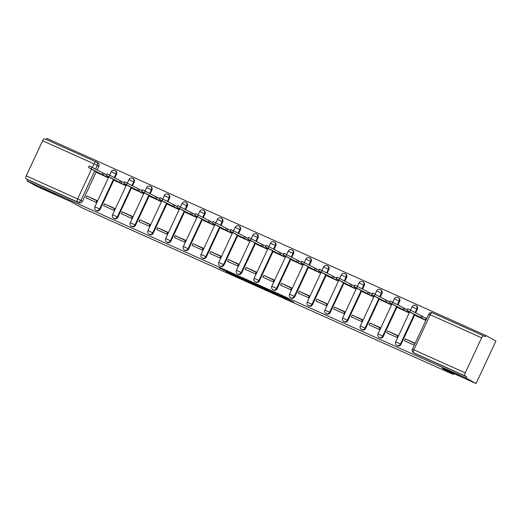 <?xml version="1.0" encoding="UTF-8"?>
<svg xmlns="http://www.w3.org/2000/svg" width="522" height="522" viewBox="0 0 522 522"><rect width="100%" height="100%" fill="white"/><g stroke="black" fill="none" stroke-linecap="round" stroke-linejoin="round"><path stroke-width="0.78" d="M279.903 296.026L293.579 302.173L283.002 296.437L270.664 290.917L283.851 297.599L279.903 296.026M55.632 194.184L40.435 187.222L49.955 191.959L55.632 194.184M459.477 375.442L444.281 368.48L453.801 373.217L459.477 375.442M114.801 177.898L116.523 174.204A2.734 2.486 -61.1 0 0 115.577 170.792L115.029 170.485A2.734 2.486 118.9 0 1 115.975 173.904L114.253 177.591M132.497 185.839L134.219 182.152A2.734 2.486 -61.1 0 0 133.273 178.733L132.725 178.433A2.734 2.486 118.9 0 1 133.671 181.845L131.949 185.532M150.199 193.779L151.915 190.093A2.734 2.486 -61.1 0 0 150.969 186.68L150.421 186.374A2.734 2.486 118.9 0 1 151.367 189.786L149.644 193.479M167.895 201.727L169.611 198.034A2.734 2.486 -61.1 0 0 168.665 194.621L168.117 194.315A2.734 2.486 118.9 0 1 169.063 197.727L167.34 201.42M185.591 209.668L187.313 205.975A2.734 2.486 -61.1 0 0 186.367 202.562L185.812 202.255A2.734 2.486 118.9 0 1 186.759 205.675L185.036 209.361M203.286 217.609L205.009 213.922A2.734 2.486 -61.1 0 0 204.063 210.503L203.508 210.203A2.734 2.486 118.9 0 1 204.454 213.615L202.732 217.309M220.982 225.556L222.705 221.863A2.734 2.486 -61.1 0 0 221.759 218.45L221.204 218.144A2.734 2.486 118.9 0 1 222.15 221.556L220.428 225.25M238.678 233.497L240.401 229.804A2.734 2.486 -61.1 0 0 239.454 226.391L238.9 226.085A2.734 2.486 118.9 0 1 239.846 229.504L238.13 233.19M256.374 241.438L258.096 237.751A2.734 2.486 -61.1 0 0 257.15 234.332L256.596 234.032A2.734 2.486 118.9 0 1 257.542 237.445L255.826 241.138M274.07 249.385L275.792 245.692A2.734 2.486 -61.1 0 0 274.846 242.28L274.298 241.973A2.734 2.486 118.9 0 1 275.244 245.386L273.521 249.079M291.765 257.326L293.488 253.633A2.734 2.486 -61.1 0 0 292.542 250.221L291.994 249.914A2.734 2.486 118.9 0 1 292.94 253.327L291.217 257.02M309.468 265.267L311.184 261.574A2.734 2.486 -61.1 0 0 310.238 258.162L309.69 257.861A2.734 2.486 118.9 0 1 310.636 261.274L308.913 264.961M327.163 273.208L328.88 269.522A2.734 2.486 -61.1 0 0 327.933 266.109L327.385 265.802A2.734 2.486 118.9 0 1 328.331 269.215L326.609 272.908M344.859 281.156L346.582 277.463A2.734 2.486 -61.1 0 0 345.636 274.05L345.081 273.743A2.734 2.486 118.9 0 1 346.027 277.156L344.305 280.849M362.555 289.097L364.278 285.403A2.734 2.486 -61.1 0 0 363.332 281.991L362.777 281.684A2.734 2.486 118.9 0 1 363.723 285.103L362 288.79M380.251 297.038L381.973 293.351A2.734 2.486 -61.1 0 0 381.027 289.932L380.473 289.632A2.734 2.486 118.9 0 1 381.419 293.044L379.696 296.737M397.947 304.985L399.669 301.292A2.734 2.486 -61.1 0 0 398.723 297.879L398.169 297.573A2.734 2.486 118.9 0 1 399.115 300.985L397.399 304.678M415.642 312.926L417.365 309.233A2.734 2.486 -61.1 0 0 416.419 305.82L415.864 305.514A2.734 2.486 118.9 0 1 416.81 308.933L415.094 312.619M226.078 271.544L243.415 279.655L232.845 273.919L219.083 267.799L234.404 274.833L240.518 278.233L226.078 271.544M481.623 337.812L430.232 314.746L413.874 349.831L465.265 372.891L481.623 337.812A2.734 1.142 114.2 0 1 483.744 335.868A2.734 1.142 114.2 0 1 483.783 335.887L485.336 336.742L485.917 335.502L495.9 341.016L476.071 383.539L442.264 368.369L453.455 374.542L82.058 207.847L70.868 201.668L37.062 186.498L27.079 180.984L466.087 378.026L466.668 376.786L465.109 375.925L413.724 352.859A2.734 2.486 118.9 0 1 413.554 352.781L415.107 353.635A2.734 2.486 118.9 0 1 414.951 353.538M476.071 383.539L466.087 378.026M262.579 288.235L278.043 295.198L267.473 289.462L253.607 283.27L262.579 288.235L262.951 287.433M260.008 287.133L245.262 280.464L236.29 275.499L253.177 283.524L249.986 281.639L251.617 282.382L260.047 287.041M97.712 162.766A2.734 2.486 118.9 0 1 98.828 166.264L97.105 169.957M96.257 171.777L82.469 201.348L80.91 200.487A2.734 2.486 118.9 0 1 77.491 201.949L26.1 178.883A2.734 1.142 -65.8 0 1 26.25 175.849L42.615 140.764A2.734 1.142 -65.8 0 1 44.735 138.826A2.734 1.142 -65.8 0 1 44.775 138.839L96.087 161.872M485.917 335.502L46.908 138.46L46.393 139.563M27.079 180.984L27.653 179.744L26.1 178.883M465.265 372.891A2.734 1.142 114.2 0 0 465.109 375.925M416.067 315.843L425.848 320.384M415.153 343.319L405.313 338.902L415.023 343.6M405.313 338.902L404.446 340.762L414.285 345.179M387.618 330.961L386.75 332.821L396.961 337.401L397.823 335.542L387.618 330.961L397.699 335.822M398.371 307.902L408.517 312.613L409.013 311.556M369.922 323.02L369.054 324.88L379.259 329.46L380.127 327.601L369.922 323.02L379.996 327.881M380.675 299.954L390.821 304.665L391.311 303.615M352.226 315.079L351.358 316.932L361.563 321.519L362.431 319.66L352.226 315.079L362.301 319.94M362.979 292.013L373.126 296.724L373.615 295.674M334.524 307.132L333.662 308.991L343.868 313.572L344.735 311.712L334.524 307.132L344.605 311.993M345.283 284.072L355.43 288.783L355.919 287.733M316.828 299.191L315.96 301.05L326.172 305.631L327.04 303.771L316.828 299.191L326.909 304.052M327.588 276.125L337.734 280.836L338.223 279.785M299.132 291.25L298.264 293.11L308.476 297.69L309.344 295.83L299.132 291.25L309.213 296.111M309.885 268.184L320.038 272.895L320.528 271.845M281.436 283.302L280.568 285.162L290.78 289.749L291.648 287.89L281.436 283.302L291.517 288.164M292.19 260.243L302.342 264.954L302.832 263.904M263.74 275.362L262.873 277.221L273.084 281.802L273.952 279.942L263.74 275.362L273.822 280.223M274.494 252.302L284.647 257.013L285.136 255.956M246.045 267.421L245.177 269.28L255.388 273.861L256.256 272.001L246.045 267.421L256.126 272.282M256.798 244.355L266.951 249.066L267.44 248.015M228.349 259.473L227.481 261.333L237.693 265.92L238.561 264.06L228.349 259.473L238.43 264.334M239.102 236.414L249.248 241.125L249.744 240.074M210.653 251.532L209.785 253.392L219.997 257.972L220.858 256.113L210.653 251.532L220.728 256.393M221.406 228.473L231.553 233.184L232.049 232.133M192.957 243.591L192.089 245.451L202.295 250.031L203.162 248.172L192.957 243.591L203.032 248.452M203.71 220.525L213.857 225.236L214.346 224.186M175.255 235.65L174.394 237.51L184.599 242.091L185.467 240.231L175.255 235.65L185.336 240.512M186.015 212.584L196.161 217.296L196.65 216.245M157.559 227.703L156.691 229.563L166.903 234.15L167.771 232.29L157.559 227.703L167.64 232.564M168.319 204.644L178.465 209.355L178.955 208.304M139.863 219.762L138.996 221.622L149.207 226.202L150.075 224.343L139.863 219.762L149.945 224.623M150.617 196.696L160.769 201.407L161.259 200.357M122.168 211.821L121.3 213.681L131.511 218.261L132.379 216.402L122.168 211.821L132.249 216.682M132.921 188.755L143.074 193.466L143.563 192.416M104.472 203.874L103.604 205.733L113.816 210.32L114.683 208.461L104.472 203.874L114.553 208.735M115.225 180.814L125.378 185.525L125.867 184.475M86.776 195.933L85.908 197.792L96.12 202.373L96.988 200.513L86.776 195.933L96.857 200.794M97.529 172.873L107.682 177.584L108.171 176.527M113.953 179.725L100.165 209.289L99.611 208.983A2.734 2.486 118.9 0 1 96.022 210.359L96.57 210.666A2.734 2.486 -61.1 0 0 100.165 209.289M131.648 187.666L117.861 217.23L117.306 216.924A2.734 2.486 118.9 0 1 113.718 218.307L114.272 218.607A2.734 2.486 -61.1 0 0 117.861 217.23M149.344 195.606L135.557 225.171L135.009 224.871A2.734 2.486 118.9 0 1 131.413 226.248L131.968 226.555A2.734 2.486 -61.1 0 0 135.557 225.171M167.04 203.554L153.253 233.119L152.705 232.812A2.734 2.486 118.9 0 1 149.109 234.189L149.664 234.495A2.734 2.486 -61.1 0 0 153.253 233.119M184.736 211.495L170.948 241.06L170.4 240.753A2.734 2.486 118.9 0 1 166.805 242.13L167.36 242.436A2.734 2.486 -61.1 0 0 170.948 241.06M202.432 219.436L188.644 249.001L188.096 248.7A2.734 2.486 118.9 0 1 184.501 250.077L185.056 250.377A2.734 2.486 -61.1 0 0 188.644 249.001M220.134 227.383L206.347 256.948L205.792 256.641A2.734 2.486 118.9 0 1 202.203 258.018L202.751 258.325A2.734 2.486 -61.1 0 0 206.347 256.948M237.83 235.324L224.042 264.889L223.488 264.582A2.734 2.486 118.9 0 1 219.899 265.959L220.447 266.266A2.734 2.486 -61.1 0 0 224.042 264.889M255.526 243.265L241.738 272.83L241.184 272.53A2.734 2.486 118.9 0 1 237.595 273.906L238.143 274.207A2.734 2.486 -61.1 0 0 241.738 272.83M273.221 251.206L259.434 280.777L258.879 280.471A2.734 2.486 118.9 0 1 255.291 281.847L255.839 282.154A2.734 2.486 -61.1 0 0 259.434 280.777M290.917 259.153L277.13 288.718L276.575 288.412A2.734 2.486 118.9 0 1 272.986 289.788L273.541 290.095A2.734 2.486 -61.1 0 0 277.13 288.718M308.613 267.094L294.826 296.659L294.277 296.352A2.734 2.486 118.9 0 1 290.682 297.736L291.237 298.036A2.734 2.486 -61.1 0 0 294.826 296.659M326.309 275.035L312.521 304.6L311.973 304.3A2.734 2.486 118.9 0 1 308.378 305.677L308.933 305.983A2.734 2.486 -61.1 0 0 312.521 304.6M344.005 282.983L330.217 312.547L329.669 312.241A2.734 2.486 118.9 0 1 326.074 313.618L326.628 313.924A2.734 2.486 -61.1 0 0 330.217 312.547M361.7 290.924L347.913 320.488L347.365 320.182A2.734 2.486 118.9 0 1 343.77 321.559L344.324 321.865A2.734 2.486 -61.1 0 0 347.913 320.488M379.396 298.865L365.615 328.429L365.061 328.129A2.734 2.486 118.9 0 1 361.472 329.506L362.02 329.806A2.734 2.486 -61.1 0 0 365.615 328.429M397.098 306.805L383.311 336.377L382.757 336.07A2.734 2.486 118.9 0 1 379.168 337.447L379.716 337.754A2.734 2.486 -61.1 0 0 383.311 336.377M414.794 314.753L401.007 344.318L400.452 344.011A2.734 2.486 118.9 0 1 396.864 345.388L397.412 345.694A2.734 2.486 -61.1 0 0 401.007 344.318M453.455 374.542L453.905 373.589M426.715 318.524L425.332 317.911M27.653 179.744L79.044 202.804A2.734 2.486 -61.1 0 0 82.469 201.348M466.668 376.786L415.277 353.72A2.734 2.486 118.9 0 1 415.107 353.635M275.407 293.971L268.06 289.834L263.003 287.622L275.407 293.971M251.571 283.139L257.809 285.991L251.571 283.139M425.913 320.234L407.075 310.479L417.809 316.417L414.853 315.151L417.574 316.671M407.075 310.479L407.826 308.867L410.553 310.114L425.913 318.211L425.162 319.823M426.67 318.622L425.913 318.211M421.169 315.973L420.419 317.585M408.576 312.489L389.379 302.532L400.113 308.476L397.157 307.21L399.878 308.73M389.379 302.532L390.13 300.92L407.375 309.833M403.473 308.032L402.723 309.644M390.88 304.548L371.684 294.591L382.417 300.528L379.461 299.269L382.182 300.789M371.684 294.591L372.434 292.979L389.68 301.892M385.778 300.091L385.027 301.703M373.184 296.607L353.981 286.65L364.721 292.588L361.766 291.322L364.48 292.842M353.981 286.65L354.738 285.038L371.977 293.951M368.082 292.15L367.325 293.762M355.489 288.659L336.285 278.702L347.019 284.647L344.07 283.381L346.784 284.901M336.285 278.702L337.042 277.097L354.281 286.004M350.379 284.203L349.629 285.815M337.793 280.719L318.59 270.761L329.323 276.699L326.374 275.44L329.088 276.96M318.59 270.761L319.34 269.15L336.586 278.063M332.684 276.262L331.933 277.874M320.09 272.778L300.894 262.82L311.627 268.758L308.678 267.492L311.393 269.019M300.894 262.82L301.644 261.209L318.89 270.122M314.988 268.321L314.237 269.933M302.395 264.837L283.198 254.88L293.932 260.817L290.982 259.551L293.697 261.072M283.198 254.88L283.948 253.268L301.194 262.175M297.292 260.374L296.542 261.985M284.699 256.889L265.502 246.932L276.236 252.876L273.287 251.611L276.001 253.131M265.502 246.932L266.253 245.32L283.498 254.234M279.596 252.433L278.846 254.044M267.003 248.948L247.806 238.991L258.54 244.929L255.591 243.67L258.305 245.19M247.806 238.991L248.557 237.38L265.802 246.293M261.9 244.492L261.15 246.103M249.307 241.007L230.111 231.05L240.844 236.988L237.888 235.722L240.609 237.242M230.111 231.05L230.861 229.439L248.107 238.352M244.205 236.544L243.454 238.156M231.611 233.06L212.415 223.103L223.148 229.047L220.193 227.781L222.914 229.302M212.415 223.103L213.165 221.491L230.411 230.404M226.509 228.603L225.758 230.215M213.916 225.119L194.713 215.162L205.453 221.1L202.497 219.84L205.211 221.361M194.713 215.162L195.469 213.55L212.708 222.463M208.813 220.662L208.056 222.274M196.22 217.178L177.017 207.221L187.75 213.159L184.801 211.893L187.515 213.413M177.017 207.221L177.774 205.609L195.013 214.522M191.111 212.722L190.36 214.333M178.524 209.237L159.321 199.28L170.055 205.218L167.105 203.952L169.82 205.472M159.321 199.28L160.071 197.668L177.317 206.575M173.415 204.774L172.665 206.386M160.822 201.29L141.625 191.333L152.359 197.277L149.409 196.011L152.124 197.531M141.625 191.333L142.375 189.721L159.621 198.634M155.719 196.833L154.969 198.445M143.126 193.349L123.929 183.392L134.663 189.329L131.714 188.064L134.428 189.59M123.929 183.392L124.68 181.78L141.925 190.693M138.023 188.892L137.273 190.504M125.43 185.408L106.234 175.451L116.967 181.388L114.018 180.123L116.732 181.643M106.234 175.451L106.984 173.839L124.229 182.746M120.328 180.945L119.577 182.556M107.734 177.46L88.538 167.503L99.271 173.448L96.322 172.182L99.036 173.702M88.538 167.503L89.288 165.892L106.534 174.805M102.632 173.004L101.881 174.616M114.86 170.407A2.734 2.486 118.9 0 1 115.029 170.485A2.734 2.734 0 0 0 111.225 171.725L116.523 174.204M132.555 178.348A2.734 2.486 118.9 0 1 132.725 178.433A2.734 2.734 0 0 0 128.921 179.666L134.219 182.152M150.251 186.289A2.734 2.486 118.9 0 1 150.421 186.374A2.734 2.734 0 0 0 146.617 187.613L151.915 190.093M167.947 194.23A2.734 2.486 118.9 0 1 168.117 194.315A2.734 2.734 0 0 0 164.313 195.554L169.611 198.034M185.643 202.177A2.734 2.486 118.9 0 1 185.812 202.255A2.734 2.734 0 0 0 182.008 203.495L187.313 205.975M203.345 210.118A2.734 2.486 118.9 0 1 203.508 210.203A2.734 2.734 0 0 0 199.704 211.443L205.009 213.922M221.041 218.059A2.734 2.486 118.9 0 1 221.204 218.144A2.734 2.734 0 0 0 217.4 219.384L222.705 221.863M238.737 226.006A2.734 2.486 118.9 0 1 238.9 226.085A2.734 2.734 0 0 0 235.096 227.324L240.401 229.804M256.433 233.947A2.734 2.486 118.9 0 1 256.596 234.032A2.734 2.734 0 0 0 252.798 235.272L258.096 237.751M274.128 241.888A2.734 2.486 118.9 0 1 274.298 241.973A2.734 2.734 0 0 0 270.494 243.213L275.792 245.692M291.824 249.829A2.734 2.486 118.9 0 1 291.994 249.914A2.734 2.734 0 0 0 288.19 251.154L293.488 253.633M309.52 257.777A2.734 2.486 118.9 0 1 309.69 257.861A2.734 2.734 0 0 0 305.885 259.095L311.184 261.574M327.216 265.718A2.734 2.486 118.9 0 1 327.385 265.802A2.734 2.734 0 0 0 323.581 267.042L328.88 269.522M344.911 273.658A2.734 2.486 118.9 0 1 345.081 273.743A2.734 2.734 0 0 0 341.277 274.983L346.582 277.463M362.614 281.606A2.734 2.486 118.9 0 1 362.777 281.684A2.734 2.734 0 0 0 358.973 282.924L364.278 285.403M380.31 289.547A2.734 2.486 118.9 0 1 380.473 289.632A2.734 2.734 0 0 0 376.669 290.871L381.973 293.351M398.005 297.488A2.734 2.486 118.9 0 1 398.169 297.573A2.734 2.734 0 0 0 394.364 298.812L399.669 301.292M415.701 305.435A2.734 2.486 118.9 0 1 415.864 305.514A2.734 2.734 0 0 0 412.067 306.753L417.365 309.233M98.828 166.264L97.275 165.402L95.552 169.095M94.697 170.922L80.91 200.487L77.641 198.915L91.513 169.161M92.368 167.334L93.999 163.83L42.615 140.764M26.25 175.849L77.641 198.915A2.734 1.142 114.2 0 0 77.491 201.949L79.044 202.804M113.398 179.418L99.611 208.983L94.86 206.81A2.734 2.734 0 0 0 96.022 210.359M131.094 187.359L117.306 216.924L112.563 214.751A2.734 2.734 0 0 0 113.718 218.307M148.79 195.306L135.009 224.871L130.259 222.692A2.734 2.734 0 0 0 131.413 226.248M166.492 203.247L152.705 232.812L147.954 230.639A2.734 2.734 0 0 0 149.109 234.189M184.188 211.188L170.4 240.753L165.65 238.58A2.734 2.734 0 0 0 166.805 242.13M201.883 219.136L188.096 248.7L183.346 246.521A2.734 2.734 0 0 0 184.501 250.077M219.579 227.077L205.792 256.641L201.042 254.468A2.734 2.734 0 0 0 202.203 258.018M237.275 235.017L223.488 264.582L218.738 262.409A2.734 2.734 0 0 0 219.899 265.959M254.971 242.958L241.184 272.53L236.433 270.35A2.734 2.734 0 0 0 237.595 273.906M272.667 250.906L258.879 280.471L254.129 278.291A2.734 2.734 0 0 0 255.291 281.847M290.363 258.847L276.575 288.412L271.832 286.239A2.734 2.734 0 0 0 272.986 289.788M308.058 266.788L294.277 296.352L289.527 294.18A2.734 2.734 0 0 0 290.682 297.736M325.761 274.735L311.973 304.3L307.223 302.121A2.734 2.734 0 0 0 308.378 305.677M343.456 282.676L329.669 312.241L324.919 310.068A2.734 2.734 0 0 0 326.074 313.618M361.152 290.617L347.365 320.182L342.615 318.009A2.734 2.734 0 0 0 343.77 321.559M378.848 298.558L365.061 328.129L360.31 325.95A2.734 2.734 0 0 0 361.472 329.506M396.544 306.505L382.757 336.07L378.006 333.897A2.734 2.734 0 0 0 379.168 337.447M414.24 314.446L400.452 344.011L395.702 341.838A2.734 2.734 0 0 0 396.864 345.388M415.277 353.72L413.724 352.859A2.734 1.142 114.2 0 1 413.874 349.831L412.4 349.225A2.734 2.734 0 0 0 413.554 352.781M483.744 335.868L432.36 312.802A2.734 2.734 0 0 0 428.758 314.146L430.232 314.746A2.734 1.142 -65.8 0 1 432.36 312.802A2.734 1.142 -65.8 0 1 432.392 312.822L483.711 335.855M96.159 161.905A2.734 2.486 118.9 0 1 97.275 165.402L93.999 163.83A2.734 1.142 -65.8 0 1 96.126 161.892A2.734 1.142 -65.8 0 1 96.159 161.905M284.144 296.972L283.851 297.599M283.387 296.607L283.113 297.194M264.439 288.451L264.184 289.005M247.128 280.679L246.867 281.234M245.562 279.818L245.262 280.464M223.853 269.887L223.69 270.226M422.644 316.639L421.893 318.25M410.553 310.114L409.803 311.725M407.904 310.949L407.467 311.882M404.948 308.698L404.198 310.309M392.857 302.173L392.107 303.784M390.208 303.001L389.771 303.935M387.252 300.75L386.502 302.362M375.161 294.232L374.411 295.843M372.512 295.06L372.075 295.994M369.556 292.809L368.8 294.421M357.466 286.284L356.715 287.896M354.81 287.12L354.379 288.053M351.854 284.868L351.104 286.48M339.77 278.343L339.019 279.955M337.114 279.172L336.683 280.105M334.158 276.921L333.408 278.533M322.074 270.403L321.324 272.014M319.418 271.231L318.988 272.164M316.462 268.98L315.712 270.592M304.378 262.462L303.628 264.073M301.723 263.29L301.285 264.223M298.767 261.039L298.016 262.651M286.682 254.514L285.932 256.126M284.027 255.349L283.59 256.276M281.071 253.098L280.321 254.703M268.987 246.573L268.23 248.185M266.331 247.402L265.894 248.335M263.375 245.151L262.625 246.762M251.284 238.632L250.534 240.244M248.635 239.461L248.198 240.394M245.679 237.21L244.929 238.822M233.588 230.685L232.838 232.297M230.939 231.52L230.502 232.453M227.983 229.269L227.233 230.881M215.893 222.744L215.142 224.356M213.244 223.573L212.806 224.506M210.288 221.321L209.531 222.933M198.197 214.803L197.447 216.415M195.541 215.632L195.111 216.565M192.585 213.381L191.835 214.992M180.501 206.862L179.751 208.474M177.845 207.691L177.415 208.624M174.89 205.44L174.139 207.051M162.805 198.915L162.055 200.526M160.15 199.75L159.719 200.676M157.194 197.492L156.443 199.104M145.109 190.974L144.359 192.585M142.454 191.802L142.017 192.735M139.498 189.551L138.748 191.163M127.414 183.033L126.663 184.644M124.758 183.861L124.321 184.795M121.802 181.61L121.052 183.222M109.718 175.085L108.961 176.697M107.062 175.921L106.625 176.854M104.106 173.669L103.356 175.281M92.016 167.144L91.265 168.756M395.702 341.838L409.659 311.915M410.507 310.088L412.067 306.753M378.006 333.897L391.963 303.974M392.812 302.147L394.364 298.812M360.31 325.95L374.261 296.033M375.116 294.206L376.669 290.871M342.615 318.009L356.565 288.085M357.42 286.258L358.973 282.924M324.919 310.068L338.869 280.144M339.724 278.317L341.277 274.983M307.223 302.121L321.174 272.203M322.028 270.376L323.581 267.042M289.527 294.18L303.478 264.256M304.333 262.435L305.885 259.095M271.832 286.239L285.782 256.315M286.63 254.488L288.19 251.154M254.129 278.291L268.086 248.374M268.934 246.547L270.494 243.213M236.433 270.35L250.39 240.433M251.239 238.606L252.798 235.272M218.738 262.409L232.695 232.486M233.543 230.659L235.096 227.324M201.042 254.468L214.992 224.545M215.847 222.718L217.4 219.384M183.346 246.521L197.296 216.604M198.151 214.777L199.704 211.443M165.65 238.58L179.601 208.656M180.455 206.836L182.008 203.495M147.954 230.639L161.905 200.716M162.76 198.889L164.313 195.554M130.259 222.692L144.209 192.775M145.064 190.948L146.617 187.613M112.563 214.751L126.513 184.827M127.361 183.007L128.921 179.666M94.86 206.81L108.817 176.886M109.666 175.059L111.225 171.725M97.882 162.851L96.329 161.99A2.734 2.734 0 0 0 96.126 161.892L44.735 138.826M428.758 314.146L412.4 349.225M284.497 297.148L284.183 297.821"/></g></svg>
